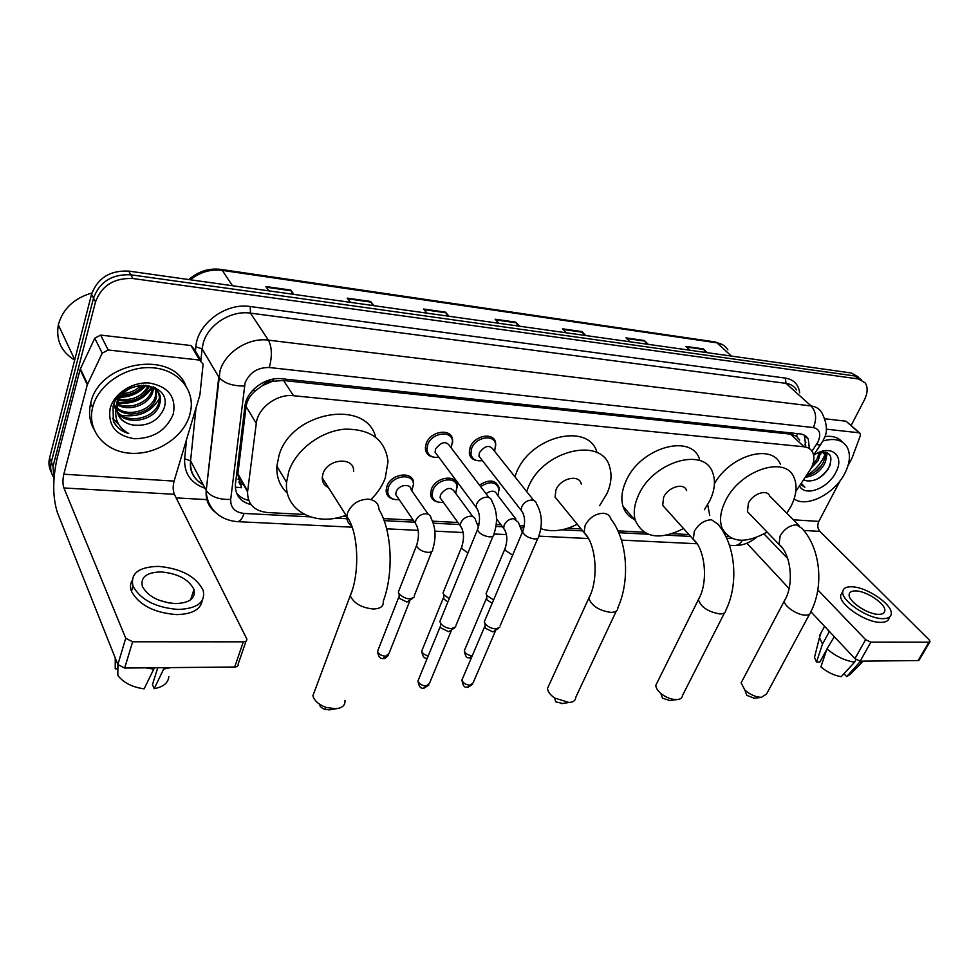 <?xml version="1.0" encoding="UTF-8"?>
<svg xmlns="http://www.w3.org/2000/svg" width="979" height="979" viewBox="0 0 979 979"><rect width="100%" height="100%" fill="white"/><g stroke="black" fill="none" stroke-linecap="round" stroke-linejoin="round"><path stroke-width="1.47" d="M437.711 501.958C433.526 501.028 431.152 498.568 430.576 494.554L431.384 489.267C435.545 476.944 456.349 473.812 457.12 485.254L457.12 487.86M393.607 499.253C389.067 498.189 386.583 495.46 386.142 491.066L386.925 486.343C391.098 473.383 413.322 470.666 413.603 482.928L413.481 485.584M433.354 457.095C428.692 456.214 426.036 453.546 425.375 449.104L426.195 443.585C430.43 430.76 451.76 427.847 452.604 439.828L452.592 442.667M476.883 460.571C472.612 459.824 470.091 457.426 469.32 453.412L470.14 447.33C474.362 435.141 494.309 431.825 495.607 442.961L495.717 445.751M795.841 491.409L811.089 468.378C814.234 462.002 814.712 456.569 812.521 452.065C810.82 448.994 808.018 447.232 804.089 446.791L293.48 395.712C277.094 393.595 257.734 407.986 256.278 423.393L247.565 491.837C247.479 504.112 254.161 511.014 267.61 512.543L304.383 514.464M262.568 385.542L272.7 381.186C268.723 380.941 265.333 382.397 262.568 385.542L255.886 390.388C250.318 394.965 247.051 400.362 246.084 406.566L237.787 474.472L241.519 487.726L235.303 487.126M799.696 440.085L796.429 436.181L790.579 434.138L283.555 380.525L273.19 381.235M342.417 516.447L346.835 516.679M383.315 518.589L413.26 520.155M432.498 521.158L457.915 522.492M477.201 523.496L479.22 523.606M496.255 524.487L500.918 524.732M520.228 525.747L524.316 525.956M567.82 528.232L581.073 528.929M617.871 530.851L644.035 532.221M672.365 533.702L688.959 534.558M725.806 536.492L728.755 536.639M479.502 485.107C489.292 478.988 495.802 479.808 499.057 487.542L499.143 490.112M809.376 448.578L808.275 439.094C806.574 436.083 803.796 434.346 799.941 433.881L281.915 378.775C265.554 376.548 246.304 390.841 244.921 406.273L235.388 484.458C235.046 495.031 240.271 501.762 251.077 504.662M804.346 435.19L805.717 445.714M823.51 457.817C819.558 465.221 813.941 471.156 806.659 475.635C813.941 471.156 819.558 465.221 823.51 457.817L824.661 455.37L823.51 457.817M825.835 452.163L825.077 454.329L825.835 452.163M53.955 479.049L53.037 466.347L95.489 301.948C101.706 285.513 114.213 277.706 132.973 278.538L858.522 378.971L865.265 382.936C868.03 387.464 867.7 393.191 864.286 400.142L851.179 425.4M207.719 499.669L176.159 497.895M51.312 472.196C48.938 467.815 48.363 463.055 49.586 457.927L91.536 294.312C97.68 277.963 110.089 270.228 128.751 271.097L851.461 373.011L861.679 379.889L854.985 375.985L130.856 274.805L854.985 375.985L858.522 378.971M91.536 294.312L93.507 298.118C99.687 281.719 112.144 273.949 130.856 274.805C112.144 273.949 99.687 281.719 93.507 298.118L51.336 462.027L93.507 298.118L95.489 301.948M53.037 476.418C50.639 472.037 50.064 467.264 51.312 462.125L51.312 462.125C50.064 467.264 50.639 472.037 53.037 476.418M248.69 500.404C243.465 499.217 239.39 496.732 236.477 492.963M292.807 294.238L290.836 290.09L265.847 286.529L268.87 290.861M293.933 294.398L290.836 290.09M372.779 305.509L370.649 301.471L347.251 298.142L350.519 302.376M373.978 305.681L370.649 301.471M447.746 316.082L445.482 312.142L423.528 309.009L427.003 313.158M449.006 316.266L445.482 312.142M705.883 352.489L703.265 348.891L685.924 346.431L689.962 350.237M707.327 352.685L703.265 348.891M646.886 344.167L644.329 340.496L625.997 337.877L629.925 341.769M648.294 344.363L644.329 340.496M584.414 335.356L581.942 331.6L562.509 328.834L566.303 332.799M585.785 335.552L581.942 331.6M518.148 326.007L515.774 322.164L495.141 319.227L498.788 323.278M519.47 326.203L515.774 322.164M851.461 373.011L858.155 376.915M826.252 429.169L859.146 432.791L846.076 421.227L859.709 432.951M825.04 418.792L846.076 421.227M746.867 543.21L789.05 588.501M929.817 641.955L919.257 659.932L918.106 660.592L928.887 642.2L930.038 641.575L929.095 639.776L819.851 531.377C817.538 528.538 817.196 525.209 818.823 521.403L840.325 480.432M860.137 661.131L854.924 658.634L865.62 639.654L870.869 642.175L860.137 661.131L918.106 660.592M810.869 611.728L854.924 658.634M870.869 642.175L928.887 642.2M865.62 639.654L817.832 589.909M787.74 558.581L764.024 533.898M847.912 465.967L852.073 457.964L860.345 435.655L860.308 433.477L859.146 432.791M878.677 614.335C882.348 614.335 884.392 613.233 884.796 611.031C886.472 604.349 866.586 590.778 855.511 590.912C851.681 590.863 849.576 591.989 849.185 594.314C847.569 600.91 867.627 614.616 878.677 614.335M842.344 592.209L840.741 595.159C838.538 604.141 865.803 622.828 880.831 622.375C885.775 622.35 888.54 620.857 889.116 617.871L889.666 616.892M851.436 586.788C846.186 586.702 843.298 588.257 842.772 591.438C840.582 600.384 867.92 619.058 882.936 618.642C887.892 618.63 890.645 617.137 891.208 614.163C893.497 605.046 866.501 586.641 851.436 586.788M827.622 629.558L829.189 631.883L822.507 644.047L816.51 662.049L819.876 662.012L826.692 649.64M829.813 631.896L829.189 631.883M826.961 648.857C835.576 656.224 844.791 660.654 854.606 662.171L841.242 676.709C834.035 675.486 827.255 672.206 820.904 666.883L826.961 648.857L834.304 636.68M833.68 636.68L836.519 639.03M821.075 632.777L819.46 637.598L822.507 644.047M856.062 659.601L854.606 662.171M815.36 653.996L814.504 657.423L816.51 662.049M843.996 673.723L846.664 676.624L860.602 661.131M860.039 662.122L863.074 661.106M846.664 676.624L850.188 674.347L863.197 661.106M822.947 440.991C834.218 437.821 842.234 439.779 846.97 446.877C850.824 453.999 850.115 462.798 844.84 473.285C834.61 493.881 806.745 508.125 794.116 498.947M824.636 436.61C832.529 435.557 838.452 437.405 842.405 442.165M806.451 475.672C813.011 474.081 818.273 470.287 822.25 464.279C824.783 459.946 825.37 456.287 824 453.326L822.825 451.845M805.411 477.214C812.827 476.381 818.885 472.49 823.596 465.539C826.141 461.207 826.729 457.548 825.358 454.586L821.907 451.906M812.803 464.327L816.902 459.273L819.337 452.384M811.346 467.876L818.236 460.522L820.671 452.078M803.686 479.783L806.268 480.762C814.626 481.79 821.944 477.85 828.246 468.953C833.827 456.251 830.571 450.817 818.468 452.641M813.647 455.321L814.222 454.941C831 443.585 845.256 455.749 835.76 472.478C828.001 488.521 804.909 497.222 799.549 485.914M800.7 484.213L804.897 487.261L801.311 483.308M806.268 480.762L803.649 479.832M820.573 454.489L821.393 451.955M825.995 459.322L827.279 452.714M812.839 464.205L815.874 460.828M815.299 471.67L821.65 465.233M826.007 456.618L826.606 452.42M817.71 478.78C823.657 474.852 827.855 470.177 830.29 464.744M801.495 485.143L804.897 487.261M754.319 698.247L746.793 695.335L744.823 689.975C750.061 694.649 755.604 697.097 761.454 697.329L766.569 693.989L809.56 614.176M742.266 680.711L741.115 682.901L744.823 689.975M799.023 525.454L769.678 495.974C767.046 488.851 752.753 493.673 748.384 503.243L747.454 511.687L750.306 514.636M767.108 532.062C745.386 544.128 730.371 542.807 722.049 528.097C719.32 520.571 720.336 511.748 725.121 501.627C738.986 470.691 785.134 454.868 793.92 477.287C797.53 485.425 796.576 495.068 791.056 506.192L786.835 513.204M714.425 483.736C730.261 455.162 771.941 443.291 780.398 464.168M718.672 524.463L717.754 523.998M709.726 515.431L707.719 504.638M669.758 700.548L662.477 698.149L660.874 693.475C665.953 697.464 671.178 699.508 676.538 699.618L676.832 699.606C680.356 699.349 682.241 697.978 682.51 695.482L724.533 612.817M657.252 682.4L655.844 685.227C655.832 687.821 657.509 690.562 660.874 693.475M686.622 490.601C684.199 482.206 668.045 486.881 663.603 497.369L662.697 505.372L666.185 509.251M683.562 528.562C659.577 540.592 643.497 537.899 635.322 520.485C633.217 513.106 634.221 504.821 638.332 495.607C652.406 461.709 704.501 446.363 712.7 472.747C715.722 480.922 714.78 490.185 709.897 500.575L704.39 509.704M634.453 519.494C628.751 516.79 624.932 512.372 622.987 506.253C620.857 498.886 621.8 490.638 625.814 481.497C639.568 447.831 691.235 432.853 699.569 459.175M562.411 703.46L555.607 701.759L554.665 698.027L569.056 702.506C573.437 702.139 575.689 700.377 575.799 697.207L616.28 611.067M549.256 684.554L547.518 688.359C547.799 691.663 550.186 694.882 554.665 698.027M581.293 484.103C579.421 473.86 560.477 478.107 555.962 489.904L555.044 497.038L559.425 502.411M526.665 491.544L528.011 487.958C542.305 449.765 603.321 435.802 609.905 467.95C612.022 475.782 611.067 484.287 607.041 493.44L599.589 505.702M514.905 476.773L516.214 473.224C529.92 435.998 589.089 421.814 597.043 452.653M577.267 524.254C563.941 530.948 551.789 532.405 540.812 528.636M330.131 709.751L324.869 709.396C321.577 708.123 319.754 706.373 319.423 704.146M315.275 689.4L312.888 695.763C314.32 700.768 318.701 704.647 326.044 707.413L335.834 708.784C342.43 707.976 345.465 705.149 344.963 700.328M353.615 471.278C354.447 456.434 327.598 458.405 322.997 473.75L322.226 477.752C322.238 482.317 324.294 485.572 328.406 487.518M345.979 515.26C315.764 527.179 283.886 510.72 286.566 482.353L288.805 471.376C295.927 449.875 320.794 431.127 344.73 429.169C370.796 428.912 385.236 439.693 388.027 461.513L385.249 478.07C382.434 485.547 377.943 492.425 371.787 498.703M287.434 493.22C279.872 486.233 276.347 477.226 276.861 466.2L279.027 455.308C291.436 411.376 366.452 398.588 375.642 437.123M481.766 459.775L478.951 456.177L479.429 452.702C485.07 445.298 489.855 444.478 493.783 450.267L533.763 500.453M482.414 460.607C476.039 461.562 472.208 459.384 470.911 454.085L471.682 448.37C475.659 436.94 494.358 433.832 495.57 444.282L494.799 450.34M499.841 627.27L495.802 628.922C491.299 628.567 487.738 626.817 485.143 623.672L484.324 621.714L485.303 619.438M498.482 628.445L492.902 631.92L485.217 628.139L485.033 625.348M438.115 456.263L435.092 452.212L435.557 449.043C441.517 441.345 446.485 440.648 450.462 446.962L489.01 497.601M438.825 457.217C432.057 458.025 428.104 455.565 426.979 449.838L427.737 444.65C431.727 432.62 451.735 429.879 452.506 441.125L451.197 447.917M455.786 626.805L451.429 628.64C446.779 628.285 443.169 626.511 440.611 623.317L439.865 621.53L440.893 619.022M440.611 623.317L440.685 625.043M454.28 628.126L448.59 631.7L440.783 627.845M486.025 493.685C491.629 490.014 495.386 490.406 497.295 494.872L515.921 519.066M493.587 599.931L486.869 595.501L486.073 593.629L486.942 591.573M480.652 486.612C489.843 480.848 495.961 481.595 499.021 488.876L498.25 494.615M492.192 603.211L486.93 599.894L486.698 597.312M442.741 501.419L440.073 497.724L440.538 494.689C446.363 487.224 451.209 486.477 455.064 492.449L472.918 516.716M449.239 598.646L443.671 594.486L443.022 592.895L443.94 590.643M442.875 502.276L441.97 502.374C436.279 502.533 432.999 500.171 432.131 495.301L432.889 490.332C436.805 478.768 456.324 475.831 457.034 486.563L455.761 493.024M447.868 601.999L443.915 599.075L443.756 596.492M398.563 498.715L395.724 494.566L396.165 491.862C398.539 484.556 411.107 483.002 411.217 489.953L428.264 514.269M414.178 597.019C409.907 600.127 404.865 599.062 399.053 593.812L398.318 592.148L399.285 589.676M399.175 499.608L398.624 499.669C392.151 500 388.504 497.393 387.708 491.862L388.443 487.42C392.359 475.268 413.224 472.71 413.468 484.213L411.853 490.858M412.673 598.389L406.921 602.024L399.31 598.34L399.163 595.648M108.192 349.992L102.22 353.15L87.302 384.784L80.107 369.511L94.755 338.208L100.641 335.099L108.192 349.992L199.532 360.064L190.991 345.538L194.54 349.601L200.928 360.431M100.641 335.099L190.991 345.538M80.107 369.511L57.149 458.172C52.511 479.196 52.597 497.344 57.406 512.592L117.847 664.57L125.728 638.271L63.904 487.97C62.668 484.14 62.644 479.563 63.819 474.215L87.302 384.784M246.035 641.11L238.178 664.019C238.509 665.842 237.346 666.834 234.691 667.017L243.306 641.832C245.974 641.686 247.136 640.707 246.794 638.92L174.36 494.309C172.891 490.626 172.806 486.233 174.091 481.105L199.912 394.941L203.106 364.127L199.532 360.064M125.728 638.271L132.63 641.771L124.676 668.045L234.691 667.017M124.676 668.045L117.847 664.57M132.63 641.771L243.306 641.832M132.74 585.43L132.667 587.363L132.74 585.43M175.633 603.59C189.73 602.978 195.837 598.255 193.952 589.431C188.666 579.287 177.701 573.449 161.058 571.92C146.544 572.323 140.327 577.157 142.383 586.421C147.964 596.517 159.051 602.232 175.633 603.59M169.147 603.003L158.708 600.103M157.766 667.739L152.467 684.554L154.18 688.665L164.337 667.678M132.043 580.755C130.207 583.949 130.023 587.486 131.48 591.365C139.128 605.108 154.205 612.854 176.722 614.604C192.288 614.188 200.793 609.452 202.237 600.408M158.512 566.376C138.675 566.878 130.17 573.486 133.009 586.201C140.695 599.907 155.796 607.665 178.337 609.464C197.403 608.571 205.676 602.171 203.155 590.276C196.045 576.472 181.164 568.505 158.512 566.376M145.736 667.849L153.776 669.122L144.133 688.837C132.263 687.197 123.501 682.73 117.835 675.437L117.872 664.643M154.192 667.776L153.776 669.122M115.253 658.047L115.228 668.828L117.872 668.804M163.909 669.024L170.701 667.617M154.18 688.665C163.358 686.928 168.241 682.914 168.829 676.624M74.673 360.064C61.236 351.865 55.791 340.141 58.336 324.881L58.544 324C63.231 308.446 74.355 298.118 91.904 293.002M92.797 406.811C98.487 384.612 125.398 366.476 150.717 367.651C176.098 368.545 194.001 387.782 190.991 409.161L189.657 415.377C183.146 437.564 156.102 455.002 130.635 453.277C105.083 451.87 86.764 430.809 92.601 407.57L92.797 406.811M93.678 428.839C89.517 421.056 88.514 412.575 90.655 403.385L90.839 402.638C99.552 361.52 171.912 349.674 185.777 385.591M113.65 404.865L115.779 409.687M117.162 411.572C127.111 424.715 154.498 418.474 158.622 403.238L159.149 401.219C160.115 395.186 158.17 390.376 153.299 386.778M113.98 404.058L115.742 409.883M117.358 412.453C126.793 426.44 155.233 420.493 159.467 404.841L160.005 402.81C165.402 381.382 124.92 378.726 118.006 402.504L117.26 405.086C116.036 415.794 121.139 422.426 132.593 424.972C147.303 426.636 157.68 421.386 163.689 409.234C174.947 380.758 120.356 376.474 113.026 406.677L113.393 421.166C116.305 427.333 121.433 431.47 128.763 433.55C117.15 426.893 113.307 417.103 117.26 404.205L118.006 402.504M113.699 404.731L116.244 407.35L116.746 402.491L120.148 394.99M116.905 407.876C128.592 417.654 151.464 410.409 155.257 396.874L155.906 389.801M113.564 405.073L116.06 408.084M116.893 408.843C128.176 419.44 152.234 412.44 156.089 398.465L156.579 390.474M117.578 403.813C130.256 410.201 148.404 402.369 151.941 390.584L152.626 387.439M117.309 404.865C129.864 412.122 149.151 404.364 152.761 392.151L153.544 387.978M117.113 398.551L117.994 398.82M119.414 399.187C132.801 400.852 142.383 396.36 148.147 385.726M116.403 399.579L117.517 399.995M118.814 400.411C133.523 402.748 143.717 397.976 149.408 386.081M123.513 393.497C130.586 392.934 136.509 390.168 141.282 385.188M122.106 395.1C130.99 394.99 138.088 391.661 143.399 385.139M155.734 388.883L155.441 387.77M173.307 413.933C166.577 430.222 153.581 438.494 134.319 438.739C115.767 435.582 107.714 425.449 110.174 408.353C114.127 393.228 133.083 381.272 150.056 383.107C168.559 386.864 176.306 397.144 173.307 413.933M118.214 414.949C121.151 420.248 125.948 423.589 132.593 424.972M118.129 397.241L118.765 397.266M120.515 397.29C130.929 396.887 139.471 392.909 146.128 385.347M117.798 403.103C133.071 404.486 144.562 399.199 152.247 387.243M121.359 415.255C139.336 417.788 152.234 411.767 160.042 397.217M112.609 418.657L118.643 424.348M121.053 396.483C130.721 395.895 138.761 392.151 145.173 385.236M118.043 402.418C132.789 403.556 143.974 398.392 151.586 386.925M112.512 418.229L118.129 423.454M113.442 421.288C116.648 427.309 121.763 431.396 128.763 433.55M252.766 390.242L255.886 390.388M796.429 436.181L797.567 433.624M804.714 444.772L805.888 442.337M272.7 381.186L273.337 379.069M790.579 434.138L804.089 446.791M237.86 473.75L247.65 491.115M246.084 406.566L256.278 423.393M283.555 380.525L293.48 395.712M811.995 451.197L817.93 442.067C821.357 433.978 819.851 429.145 813.39 427.566L269.298 367.517C257.636 367.345 249.559 372.497 245.068 382.973L230.701 499.4C230.444 507.697 234.899 512.372 244.077 513.449L310.086 516.851M215.49 512.384C208.527 506.914 205.443 499.596 206.226 490.442L220.018 370.87C225.243 352.122 248.69 337.278 268.405 340.141L811.126 405.955C815.948 406.603 819.484 408.794 821.736 412.526C827.402 423.772 827.928 432.902 823.29 439.889M195.421 351.094L195.849 346.823C197.391 323.572 225.88 302.511 250.245 306.525L785.439 378.102L785.978 383.364L811.126 405.955C816.205 411.706 816.951 418.902 813.39 427.566M269.298 367.517C272.297 356.27 272.003 347.141 268.405 340.141L250.453 313.133C231.105 310.147 208.246 324.551 203.265 342.98L202.066 348.989L218.77 377.013C223.665 383.07 232.207 386.069 244.407 386.02M785.439 378.102C793.712 379.509 798.472 384.404 799.696 392.775M796.563 389.985C794.287 386.252 790.751 384.049 785.978 383.364L250.453 313.133L250.245 306.525M205.113 488.313C190.819 483.185 183.991 473.322 184.639 458.71L186.548 439.62M132.973 278.538L128.751 271.097M53.062 466.261L49.611 457.842M202.971 484.275L201.919 483.92M195.849 346.823L202.078 348.805L218.77 377.013L206.251 490.479L190.575 460.864C189.853 471.548 194.099 479.563 203.314 484.935M202.066 348.989L200.891 360.382L202.066 348.989M203.13 484.581C193.512 479.086 189.326 471.18 190.575 460.864L195.971 408.255L190.575 460.864L184.639 458.71M335.442 518.148L346.945 518.735M384.098 520.657L414.68 522.223M433.256 523.178L459.384 524.524M477.972 525.478L478.841 525.527M495.986 526.408L502.423 526.739M520.999 527.693L523.936 527.84M561.873 529.798L582.664 530.863M618.704 532.711L647.988 534.216M666.87 535.195L690.623 536.419M726.651 538.266L732.304 538.56M244.077 513.449C242.315 518.576 240.149 521.317 237.579 521.672C217.032 520.033 206.312 505.36 206.251 490.479C210.852 496.83 219.002 499.804 230.701 499.4M352.183 527.179L236.747 521.623M742.437 540.322C740.32 543.651 737.762 545.389 734.752 545.56L733.699 545.511M816.596 444.344C819.46 445.298 820.916 445.225 820.94 444.123L822.531 441.394M239.39 483.92L243.245 484.164M237.983 479.123L240.491 479.282M188.776 279.566C198.223 271.367 208.894 267.977 220.813 269.396L222.257 270.375C210.644 268.968 200.01 272.101 190.33 279.786M727.862 349.833C725.5 345.954 721.866 343.629 716.983 342.846L714.976 341.928L221.107 269.433M731.423 356.087L716.983 342.846L222.257 270.375L232.464 285.721M495.729 319.876L516.239 322.801M563.121 329.47L582.432 332.211M626.621 338.501L644.831 341.096M686.573 347.043L703.766 349.491M424.078 309.682L445.922 312.79M347.778 298.815L371.065 302.132M266.325 287.226L291.216 290.775M803.722 530.447L819.851 531.377M793.418 519.812L818.823 521.403M747.454 511.687L779.039 544.434C790.824 553.38 794.63 584.72 784.375 600.873C783.555 605.952 797.469 615.363 805.607 615.167C808.703 615.155 810.367 614.188 810.6 612.254C824.367 586.25 820.402 547.775 801.813 528.256L796.49 524.866C789.857 525.197 784.412 528.88 780.141 535.905L779.039 544.434L781.805 547.334M741.115 682.901L785.427 598.867M662.697 505.372L693.279 539.368C705.137 548.889 708.735 582.346 698.37 599.65C701.099 607.225 708.306 611.985 719.981 613.955C723.701 613.919 725.647 612.707 725.806 610.321C739.084 583.557 735.462 544.251 717.791 524.108L711.513 519.763C704.329 520.094 698.602 523.936 694.344 531.267L693.279 539.368L696.583 543.149M655.844 685.227L699.655 597.055M555.044 497.038L584.071 532.6C596.003 543.198 599.209 579.274 588.807 598.255C591.757 605.952 599.111 610.663 610.859 612.389C615.546 612.316 617.884 610.749 617.871 607.69C630.415 580.131 627.245 539.857 610.969 519.127C609.99 515.59 607.457 513.632 603.345 513.265C595.428 513.596 589.358 517.634 585.124 525.368L584.071 532.6L588.036 537.777M547.518 688.359L590.374 594.779M322.226 477.752L346.835 516.618C358.29 531.01 360.248 572.287 350.298 595.807C353.847 603.358 361.484 607.751 373.195 608.999C380.537 608.767 383.878 606.221 383.205 601.387C393.999 572.911 391.857 530.385 379.02 509.594C378.677 503.426 375.079 499.939 368.226 499.155C358.608 499.474 351.755 503.94 347.667 512.555L346.835 516.618C346.762 520.632 348.365 523.667 351.657 525.723M312.888 695.763L352.318 590.043M495.301 631.296L473.138 682.791L470.006 685.202C465.661 684.749 462.969 683.024 461.929 680.001L462.663 678.288M467.362 687.368L470.006 685.202M523.312 513.608L521.171 510.328L521.734 506.779C523.851 502.655 527.094 500.416 531.475 500.036C534.35 500.159 536.051 501.468 536.565 503.965C542.072 513.608 542.794 524.365 538.744 536.223C538.903 538.071 537.495 538.976 534.522 538.939L534.057 538.903C527.999 537.801 524.169 535.415 522.578 531.744L523.398 529.7M451.16 631.027L429.451 683.379L426.11 686.01C421.765 685.594 419.061 683.88 417.972 680.882L418.755 678.985M423.528 688.2L426.11 686.01M478.303 510.928L476.088 507.269L476.626 504.038C478.743 499.828 482.06 497.54 486.587 497.161C489.769 497.32 491.58 498.788 492.033 501.566C497.259 511.197 497.907 521.954 493.991 533.861C494.224 535.88 492.718 536.871 489.476 536.835L488.998 536.798C482.953 535.746 479.098 533.384 477.446 529.712L478.315 527.461M472.257 655.746L472.147 655.759C467.925 655.269 465.306 653.593 464.315 650.741L464.964 649.187M469.528 657.912L472.147 655.759M505.58 531.377L503.659 528.379L504.173 525.038C506.167 521.122 509.276 518.98 513.473 518.589L518.405 522.309L522.272 532.454M512.641 555.105L505.776 550.688L504.931 548.864L505.715 546.943M427.064 658.182L427.285 658.194C424.237 658.781 422.377 656.395 421.741 651.035L422.438 649.334M462.308 529.174L460.326 525.833L460.828 522.774C462.822 518.784 465.992 516.594 470.336 516.214C473.383 516.325 475.145 517.707 475.598 520.338L478.45 527.02M467.938 552.939L462.321 548.913L461.574 547.261L462.382 545.144M428.239 655.869C424.592 654.988 422.426 653.385 421.741 651.035L443.401 597.839M409.638 601.326L388.957 653.605L385.518 656.224C381.284 655.808 378.64 654.18 377.564 651.353L378.298 649.481M383.022 658.463L385.518 656.224M417.348 526.861L415.316 523.165L415.794 520.424C417.776 516.349 421.007 514.122 425.51 513.73C428.863 513.889 430.723 515.419 431.103 518.332C435.753 527.546 436.291 537.838 432.73 549.207C432.938 551.434 431.213 552.474 427.542 552.34C422.965 551.728 419.501 549.965 417.164 547.065L416.503 545.597L417.348 543.296M63.904 487.97L174.36 494.309M63.819 474.215L174.091 481.105M80.376 368.765L87.584 384.025M102.22 353.15L94.755 338.208M237.787 474.472L247.565 491.837M804.689 435.777L808.275 439.094M53.037 466.347L49.586 457.927M386.632 528.831L418.18 530.349M434.909 531.156L463.189 532.515M494.016 533.996L506.486 534.595M538.768 536.137L588.477 538.536M621.42 540.114L696.987 543.749M729.453 545.303L734.752 545.56C742.461 545.609 749.62 542.929 756.241 537.52M813.598 455.064L820.414 444.907M238.705 482.096L242.205 482.317M715.404 341.989L722.967 344.914M883.658 613.05L884.796 611.031M840.741 595.159L842.772 591.438M819.435 635.763L824.587 626.34M814.504 657.423L819.46 637.598M825.358 454.586L824 453.326M753.683 698.333L761.674 697.317M635.322 520.485L622.987 506.253M669.012 700.646L676.832 699.606M561.493 703.595L569.056 702.506M324.869 709.396L326.044 707.413M286.566 482.353L276.861 466.2M328.871 709.959L335.834 708.784M472.551 684.382L467.803 687.368C467.056 686.352 463.495 690.024 461.929 680.001L484.629 626.719M478.951 456.177L521.171 510.328C525.185 515.688 525.65 522.823 522.578 531.744L484.324 621.714M485.094 627.955L484.984 623.415M470.911 454.085L469.222 451.894M537.85 538.266L500.098 625.814M428.839 685.116L423.956 688.2C420.689 688.898 418.694 686.45 417.972 680.882L440.256 626.56M435.092 452.212L476.088 507.269C480.102 512.947 480.554 520.436 477.446 529.712L439.865 621.53M426.979 449.838L425.339 447.611M493.049 536.125L456.018 625.251M471.45 657.655L469.932 657.912C469.235 656.774 466.004 660.801 464.315 650.741L486.355 598.536M496.561 518.956L503.659 528.379C507.391 533.604 507.82 540.432 504.931 548.864L486.073 593.629M486.771 599.637L486.636 595.146M440.073 497.724L460.326 525.833C464.07 531.352 464.487 538.499 461.574 547.261L443.022 592.895M443.866 599.001L443.671 594.486M443.328 502.227L441.97 502.374M432.131 495.301L430.54 493.073M388.369 655.33C385.946 658.023 384.294 659.075 383.401 658.475C380.305 659.161 378.359 656.787 377.564 651.353L398.783 597.129M395.724 494.566L415.316 523.165C419.049 529.015 419.44 536.492 416.503 545.597L398.318 592.148M431.8 551.544L414.35 595.538M399.31 598.34L399.053 593.812M387.708 491.862L386.167 489.598M190.66 599.772L193.952 589.431M131.48 591.365L133.009 586.201M117.859 669.428L117.982 664.876M160.005 402.81L159.149 401.219M156.628 396.434L155.783 394.855M153.287 390.131L152.455 388.577M117.064 404.682L116.525 403.581M92.601 407.57L90.655 403.385M74.759 359.746L58.336 324.881"/></g></svg>
